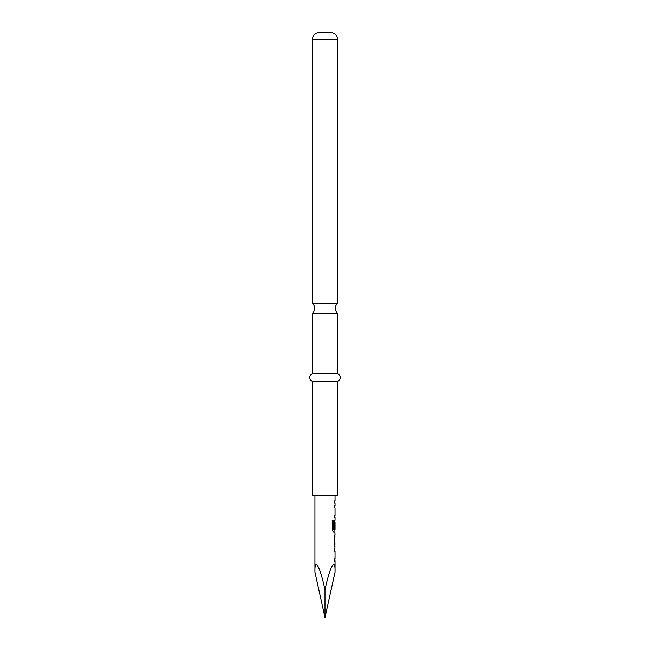 <?xml version="1.0" encoding="UTF-8"?>
<svg xmlns="http://www.w3.org/2000/svg" width="650" height="650" viewBox="0 0 650 650"><rect width="100%" height="100%" fill="white"/><g stroke="black" fill="none" stroke-linecap="round" stroke-linejoin="round"><path stroke-width="0.97" d="M312.431 303.306A6.476 6.476 0 0 1 312.431 313.178L337.569 313.178A6.476 6.476 0 0 1 337.569 303.306L312.431 303.306L312.431 39.358A6.857 6.857 0 0 1 319.288 32.5L330.712 32.5L319.288 32.5M334.904 549.226L334.904 551.46L334.246 551.468M334.904 558.992L335.051 561.226L334.392 561.234L334.392 559L335.051 558.992L335.051 551.46L334.384 551.468L335.051 546.691L334.384 544.602L334.384 536.762L335.051 534.674M334.904 534.706L334.969 536.908M334.904 544.448L334.904 546.65M335.051 522.113L334.953 528.621L334.384 528.621L334.384 522.202L334.929 520.114L334.904 522.113M332.158 520.634L333.499 520.634L333.499 529.498L334.904 529.644L334.904 532.131L333.426 532.131M334.969 522.113L334.953 528.621M334.246 505.57L334.904 505.578L334.904 507.812M334.246 515.336L334.904 515.344L334.904 517.538M334.254 500.801L334.896 500.809L334.896 503.043M330.712 32.5A6.857 6.857 0 0 1 337.569 39.358L337.569 303.306M337.569 381.371L312.431 381.371L312.431 495.625L337.569 495.625L337.569 381.371A4.054 4.054 0 0 0 337.569 373.75L312.431 373.75A4.054 4.054 0 0 0 312.431 381.371M312.431 313.178L312.431 373.75M337.569 313.178L337.569 373.75M314.941 495.625L314.941 572.146L325 617.5L325 589.875C320.027 566.199 314.494 556.449 314.941 572.146M325 589.875C329.973 566.199 335.506 556.449 335.059 572.146L325 617.5M335.059 561.226L335.059 572.146M334.904 532.082L335.059 534.674M335.059 532.131L333.556 532.131L332.264 530.043L332.264 520.634L333.629 520.634L333.629 529.498L334.953 529.498M335.059 522.113L335.059 529.644M335.059 517.579L335.059 520.114M335.051 517.579L334.384 517.571L334.384 515.336L334.823 515.344M334.774 505.586L334.392 507.804L335.051 507.812L335.051 515.344M335.059 503.043L335.059 505.578M335.051 503.043L334.401 503.035L334.401 500.801L335.051 500.809L334.376 500.817M335.059 495.625L335.059 500.809M334.392 536.908L335.051 536.908M334.392 546.683L335.051 546.691M334.904 561.186L334.254 561.234M334.823 536.908L334.969 544.448M337.569 39.358L312.431 39.358"/></g></svg>
